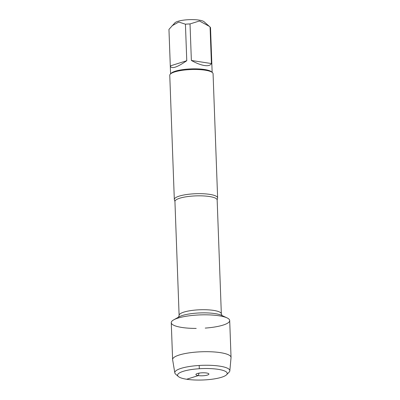 <?xml version="1.0" encoding="UTF-8"?>
<svg xmlns="http://www.w3.org/2000/svg" width="400" height="400" viewBox="0 0 400 400"><rect width="100%" height="100%" fill="white"/><g stroke="black" fill="none" stroke-linecap="round" stroke-linejoin="round"><path stroke-width="0.6" d="M174.53 200.14A21.665 4.985 -2.1 0 1 174.32 199.495A21.665 4.985 -2.1 0 1 186.64 194.525A21.665 4.985 -2.1 0 1 209.72 194.37A21.665 4.985 -2.1 0 1 217.625 197.905A21.665 4.985 -2.1 0 1 217.46 198.565L217.155 199.965A21.125 4.86 177.9 0 0 195.87 195.885A21.125 4.86 177.9 0 0 174.935 201.515L174.53 200.14M205.235 328.09A29.235 6.725 177.9 0 0 227.035 317.885A29.235 6.725 177.9 0 0 200.23 314.895A29.235 6.725 177.9 0 0 173.72 319.84A29.235 6.725 177.9 0 0 181.925 327.46A29.235 6.725 177.9 0 0 196.21 328.42M217.625 197.905L213.07 73.73A21.665 4.985 177.9 0 0 212.415 72.575A21.665 4.985 177.9 0 0 191.235 69.54A21.665 4.985 177.9 0 0 170.335 74.115A21.665 4.985 177.9 0 0 169.765 75.315L174.32 199.495M170.58 73.87L168.955 29.49A20.8 4.785 -2.1 0 1 168.955 29.385L174.915 22.825A15.02 3.455 -2.1 0 1 199.065 20.105A15.02 3.455 -2.1 0 1 204.09 21.755L210.075 27.03A20.8 4.785 -2.1 0 1 210.525 27.965L212.15 72.345M170.295 65.905C171.365 69.3 176.855 67.57 186.77 60.715L170.295 65.905L168.955 29.385M186.77 60.715L185.43 24.195A20.8 4.785 -2.1 0 1 190.025 23.93L199.445 20.995L209.285 26.325M172.02 25.78L178.8 22.045L185.43 24.195M191.365 60.455C196.31 63.21 200.665 64.9 204.44 65.52C208.14 66.055 210.465 65.4 211.415 63.55L191.365 60.455L190.025 23.93M211.415 63.55L210.075 27.03M212.415 72.575L211.54 71.81A20.8 4.785 177.9 0 0 204.585 69.52A20.8 4.785 177.9 0 0 171.15 73.29L170.335 74.115M206.535 372.995A6.5 1.495 177.9 0 0 200.02 372.985A6.5 1.495 177.9 0 0 195.97 374.325A6.5 1.495 177.9 0 0 198.285 375.59A6.5 1.495 177.9 0 0 205.605 375.485A6.5 1.495 177.9 0 0 208.835 373.855A6.5 1.495 177.9 0 0 206.535 372.995M218.165 369.33A24.825 5.71 177.9 0 0 189.125 369.925A24.825 5.71 177.9 0 0 178.355 376.525A24.825 5.71 177.9 0 0 202.62 380A24.825 5.71 177.9 0 0 226.565 374.76A24.825 5.71 177.9 0 0 218.165 369.33M229.825 370.84L231.04 357.62A29.235 6.725 177.9 0 0 231.045 357.42A29.235 6.725 177.9 0 0 220.38 352.645A29.235 6.725 177.9 0 0 189.235 352.855A29.235 6.725 177.9 0 0 172.615 359.56A29.235 6.725 177.9 0 0 172.635 359.76L174.815 372.855A27.535 6.335 -2.1 0 1 190.085 366.405A27.535 6.335 -2.1 0 1 219.785 366.155A27.535 6.335 -2.1 0 1 229.825 370.84A27.535 6.335 -2.1 0 1 229.105 372.175L226.565 374.76M231.045 357.42L229.695 320.545A29.235 6.725 177.9 0 0 219.03 315.77A29.235 6.725 177.9 0 0 187.885 315.98A29.235 6.725 177.9 0 0 171.26 322.685L172.615 359.56M178.355 376.525L175.63 374.135A27.535 6.335 -2.1 0 1 174.815 372.855M199.19 365.47L199.31 368.73M199.035 373.13L198.285 375.59L186.655 379.255M174.935 201.515L179.11 315.4A21.125 4.86 -2.1 0 1 200.045 309.77A21.125 4.86 -2.1 0 1 221.335 313.855L222.04 315.6M227.035 317.885L221.51 315.305A23.29 5.36 177.9 0 0 200.16 312.925A23.29 5.36 177.9 0 0 179.04 316.865L173.72 319.84M217.155 199.965L221.335 313.855M179.11 315.4L178.535 317.195"/></g></svg>
